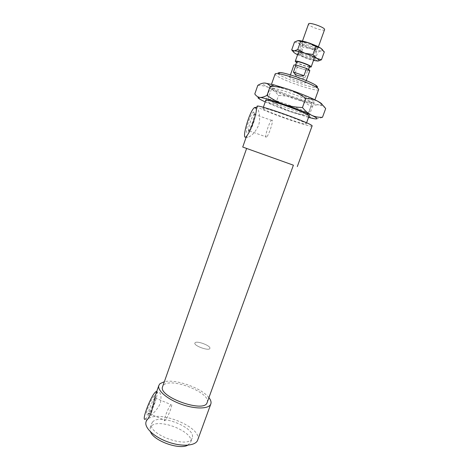 <?xml version="1.0" encoding="UTF-8"?>
<svg xmlns="http://www.w3.org/2000/svg" width="470" height="470" viewBox="0 0 470 470"><rect width="100%" height="100%" fill="white"/><g stroke="black" fill="none" stroke-linecap="round" stroke-linejoin="round"><path stroke-width="0.35" stroke-dasharray="2.35 1.76" d="M318.642 89.553C318.319 92.866 278.011 78.901 275.32 74.571L275.126 73.972M277.946 73.608C281.242 77.468 311.692 88.372 316.698 87.485M280.096 72.48C277.935 72.257 277.141 72.544 277.717 73.349M263.224 108.823L262.953 108.441C262.213 106.173 308.185 122.629 306.17 123.915C306.352 125.831 266.373 111.766 263.224 108.823M289.643 77.374L289.596 77.186C289.608 75.805 306.287 81.774 305.418 82.849C305.377 84.118 290.378 78.907 289.643 77.374M154.072 396.192C150.053 399.805 143.297 419.593 148.044 413.812C151.51 410.046 157.168 394.888 154.795 395.722L154.072 396.192M154.936 398.078C151.875 400.798 146.211 416.373 149.272 413.618L149.783 413.112C152.721 409.905 157.567 396.927 155.547 397.673L154.936 398.078M170.81 404.852C167.984 407.684 162.268 423.305 165.099 420.439C167.767 418.235 173.941 401.762 171.01 404.652L170.81 404.852M253.976 112.066L253.6 112.013C250.022 112.871 243.125 138.104 248.272 131.318C251.391 127.664 255.803 112.859 253.976 112.066M254.893 114.057L254.164 114.269C251.103 116.648 246.28 134.22 249.535 131.007L250.011 130.484C252.66 127.37 256.444 114.698 254.893 114.057M272.142 120.079L271.49 120.32C268.681 122.799 263.611 140.365 266.625 137.052C268.911 135.113 273.605 120.708 272.142 120.079M256.109 108.259C256.455 111.402 255.41 116.548 252.983 123.692C250.604 130.249 248.413 134.52 246.403 136.517L248.236 137.164C251.938 135.818 255.345 131.97 258.471 125.619C261.22 117.788 258.324 108.787 257.096 107.806L256.362 108.282M246.538 136.194L246.668 137.428L248.236 137.164M156.792 391.293C157.832 391.815 157.368 394.953 155.405 400.698C152.074 409.564 148.861 415.598 145.765 418.788L147.139 419.381L147.621 418.864C150.03 416.191 157.991 409.811 160.47 402.861C161.733 395.194 160.652 391.651 157.233 392.244L155.435 395.135M146.71 419.933L147.139 419.381M195.109 342.712L194.88 343.035C193.47 345.738 209.244 351.384 209.867 348.399C211.159 345.891 197.106 340.486 195.109 342.712L194.88 343.035C193.47 345.738 209.244 351.384 209.867 348.399C211.159 345.891 197.106 340.486 195.109 342.712M187.765 445.196L190.591 442.352C195.121 432.194 158.149 417.354 151.046 426.384L150.142 427.865L150.518 431.86M152.586 422.019L151.692 423.476C146.499 434.145 189.422 449.514 192.177 437.975C196.654 427.976 159.641 413.148 152.586 422.019M197.647 440.137C203.24 427.383 156.569 408.618 147.31 419.739L146.1 421.678M208.921 397.638C201.853 388.144 175.845 378.832 164.359 381.681M207.153 402.508C211.494 393.002 170.874 376.94 163.554 385.177L162.638 386.569M293.397 165.187L246.627 148.444M293.392 165.193L246.627 148.45M312.086 126.001C312.186 128.386 261.796 110.667 257.442 106.813L257.061 106.296M303.767 67.527C306.757 68.755 308.273 69.63 308.314 70.148C308.109 70.453 306.969 70.335 304.901 69.795L297.275 67.245L294.761 74.284C297.516 78.549 300.964 79.706 305.101 77.767L307.633 70.712L300.007 68.156C297.404 67.104 295.889 66.288 295.454 65.7L295.424 65.53C295.618 65.224 296.735 65.336 298.779 65.865M294.761 74.284L305.101 77.767M297.275 67.245L293.938 64.995M309.801 70.67L307.633 70.712M309.63 66.481C309.53 67.704 297.269 63.474 296.764 62.04L296.735 61.864M309.389 67.151C304.865 66.247 300.565 64.707 296.494 62.534M324.564 29.651C324.23 31.725 309.043 26.561 308.584 24.229L308.573 23.923M322.49 117.288C319.148 118.64 316.357 119.116 314.113 118.704L310.177 116.965L308.014 114.909C301.617 114.639 295.889 113.623 290.836 111.866L308.531 117.412M265.256 101.914C272.242 105.051 280.772 108.364 290.836 111.866C285.772 110.121 280.702 107.413 275.626 103.735C271.731 103.788 268.252 103.165 265.18 101.873L264.498 101.567C261.238 100.075 258.001 97.549 254.787 93.977M311.028 106.596C314.13 105.192 316.833 104.628 319.136 104.91C314.019 104.17 306.193 102.008 295.659 98.436C300.741 100.169 305.864 102.889 311.028 106.596L308.014 114.909M322.12 104.575C322.021 105.033 321.028 105.145 319.136 104.91C321.439 105.18 323.619 106.396 325.681 108.564M257.813 85.346C262.26 85.428 266.096 86.274 269.328 87.884C262.742 84.588 261.244 82.979 264.822 83.049M269.328 87.884C272.565 89.494 275.643 92.02 278.563 95.469C284.879 95.704 290.578 96.691 295.659 98.436C285.09 94.787 276.313 91.268 269.328 87.884M308.99 116.143C306.587 116.877 281.013 108.329 270.326 103.265L265.703 100.645M272.206 101.967C282.705 107.001 308.291 115.379 308.208 113.693L306.669 112.4C301.088 109.017 276.354 100.157 269.88 99.229L267.865 99.246C267.8 99.663 269.245 100.568 272.206 101.967M310.429 99.052C304.26 95.868 291.112 90.875 281.589 88.119C271.625 85.381 268.511 85.299 272.259 87.878C278.651 92.026 304.46 101.267 312.027 102.119C315.605 102.536 315.07 101.514 310.429 99.052M308.39 100.415C310.97 101.737 312.192 102.613 312.068 103.053L309.936 103.206C303.849 102.466 284.35 95.757 275.908 91.515L273.188 90.046L271.637 88.577C271.131 86.415 298.362 95.14 308.39 100.415M275.626 103.735L278.563 95.469M299.789 52.781L300.794 52.358C304.965 53.034 308.872 54.432 312.527 56.559L313.179 57.381C313.026 58.768 300.277 54.385 299.789 52.781M298.438 53.474C299.484 55.912 318.237 61.505 313.055 57.822C310.758 56.065 302.474 53.098 299.584 52.993L298.438 53.474M302.651 44.744L302.633 44.532C302.762 43.011 315.816 47.505 316.063 49.162L315.241 49.608C312.797 49.714 304.93 46.894 303.103 45.261L302.651 44.744M297.592 54.743L307.274 58.674L313.484 60.436M317.485 48.304C316.839 45.813 298.05 40.197 302.604 43.839C304.701 45.725 313.713 48.95 316.533 48.827L317.485 48.304M322.573 49.72C323.013 50.413 322.632 50.795 321.433 50.872L324.312 51.882M294.484 42.071L299.278 43.581C296.558 41.853 296.112 40.861 297.933 40.59M299.278 43.581L303.156 47.4L310.87 48.639C306.093 47.035 302.234 45.349 299.278 43.581M310.87 48.639L317.779 52.217L321.433 50.872C319.148 50.919 315.629 50.173 310.87 48.639M318.425 60.971L315 59.937L307.274 58.674L300.406 55.096L295.677 53.703L293.262 51.759M315 59.937L317.779 52.217M300.406 55.096L303.156 47.4M306.17 123.915L306.575 122.793M309.154 115.696L314.918 99.816M262.953 108.441L263.347 107.313M265.867 100.192L271.49 84.265M155.547 397.673L154.795 395.722M149.783 413.112L148.044 413.812M149.272 413.618L165.099 420.439M155.147 397.89L171.01 404.652M254.576 114.016L253.6 112.013M250.011 130.484L248.272 131.318M249.535 131.007L266.625 137.052M254.164 114.269L271.49 120.32M156.557 391.957L157.233 392.244M306.24 80.564L305.418 82.849M290.413 74.9L289.596 77.186M190.591 442.352L192.177 437.975M150.142 427.865L151.692 423.476M308.314 70.148L308.549 69.495M295.424 65.53L295.659 64.878M314.647 57.205L318.396 46.794M298.744 51.512L302.457 41.09M308.602 117.43L310.177 116.965M267.741 100.345L269.88 99.229M307.609 114.621L306.663 112.4M272.259 87.878L273.188 90.046M312.027 102.119L309.936 103.206M308.208 113.693L312.068 103.053M267.865 99.246L271.637 88.577M300.794 52.358L299.584 52.993M312.527 56.559L313.055 57.822M302.633 44.532L299.766 52.581M313.179 57.381L316.069 49.344M302.604 43.839L303.103 45.261M316.533 48.827L315.241 49.608M312.879 60.295L314.019 59.89M298.15 55.019L297.939 54.673"/><path stroke-width="0.7" d="M271.49 84.265L275.126 73.972C275.273 73.573 276.19 73.461 277.864 73.649C285.437 74.278 310.476 83.243 316.727 87.567C318.143 88.483 318.778 89.147 318.642 89.553L314.918 99.816M316.698 87.485C318.061 87.32 317.744 86.574 315.746 85.24C309.988 81.228 287.1 73.032 280.096 72.48L277.864 73.649M246.403 136.517C240.763 142.122 249.006 111.79 254.358 107.654L255.651 107.307L256.109 108.259M297.299 166.586L312.086 126.001C314.759 124.409 256.003 103.371 257.061 106.296L256.344 108.341C257.307 112.442 250.017 132.822 246.538 136.194L242.726 147.045L293.392 165.193M145.765 418.788C140.418 423.576 150.3 396.469 155.564 391.957L156.792 391.293M164.359 381.681L160.006 383.673L158.883 385.347L155.435 395.135L151.51 412.096C148.867 417.677 147.263 420.292 146.71 419.933L146.1 421.678C143.885 427.377 153.86 436.953 167.919 441.947C181.949 447.011 195.737 445.942 197.647 440.137L210.83 403.947C211.441 402.132 210.807 400.029 208.921 397.638M150.518 431.86C153.825 440.948 179.446 450.119 187.765 445.196M158.883 385.347C156.921 390.317 167.226 399.265 181.397 404.3C195.543 409.405 209.185 409.035 210.83 403.947M162.638 386.569C157.474 396.662 204.732 413.588 207.153 402.508L293.397 165.187L246.627 148.444L162.638 386.569M246.627 148.45L242.726 147.045M303.973 75.647C299.208 76.692 295.701 75.511 293.445 72.11L296.006 64.936L306.552 68.461L303.973 75.647L293.445 72.11M298.779 65.865L303.767 67.527M290.413 74.9L293.938 64.995L296.006 64.936M306.552 68.461C308.778 69.513 309.865 70.253 309.801 70.67L306.24 80.564M295.659 64.878L296.735 61.864C296.823 60.53 310.406 65.395 309.63 66.481L308.549 69.495M296.494 62.534L295.248 61.323C295.348 59.684 312.08 65.677 311.122 67.01L309.389 67.151M302.457 41.09L308.573 23.923C308.89 21.673 325.745 27.706 324.564 29.651L318.396 46.794M308.531 117.412L314.113 118.704C318.601 119.427 317.791 118.287 311.68 115.279C314.824 116.783 318.425 117.453 322.49 117.288L325.681 108.564C322.966 105.016 320.046 102.437 316.939 100.821C320.464 102.66 322.191 103.911 322.12 104.575M264.822 83.049L274.122 84.935L288.915 89.488C297.892 92.567 305.741 95.627 312.462 98.665L316.939 100.821L312.82 99.24L305.747 98.406C300.089 94.347 294.478 91.374 288.915 89.488C283.357 87.59 277.118 86.521 270.215 86.28L270.197 86.257C268.558 84.224 266.766 83.161 264.822 83.049C262.871 82.937 260.533 83.701 257.813 85.346L254.787 93.977C256.215 96.003 257.883 97.143 259.781 97.384C256.297 97.073 257.865 98.465 264.498 101.567L265.256 101.914M259.781 97.384C261.673 97.637 264.081 96.961 267.013 95.351C272.565 99.37 278.117 102.331 283.651 104.234C272.095 100.298 264.14 98.019 259.781 97.384M283.651 104.234C289.185 106.15 295.448 107.248 302.451 107.536C305.471 111.214 308.549 113.793 311.68 115.279C304.719 112.001 295.377 108.317 283.651 104.234M302.451 107.536L305.747 98.406M267.013 95.351L270.215 86.28M265.703 100.645C265.28 100.139 265.961 100.04 267.741 100.345C274.697 101.379 301.593 111.008 307.615 114.621C309.178 115.514 309.636 116.019 308.99 116.143M313.484 60.436L317.767 61.029C319.747 60.924 319.424 60.043 316.798 58.386C313.848 56.641 309.877 54.931 304.883 53.245C299.936 51.641 296.394 50.866 294.261 50.925C292.469 51.113 292.945 52.041 295.677 53.703L297.592 54.743M293.262 51.759L291.7 49.92L294.261 50.925L297.739 49.526L304.883 53.245L312.92 54.544L316.798 58.386L321.457 59.772L324.312 51.882L320.534 48.011L322.573 49.72M315.811 46.501L308.626 42.782L316.733 45.972L320.534 48.011L315.811 46.501L312.92 54.544M308.626 42.782L300.594 41.507L297.933 40.59C299.261 40.479 301.37 40.784 304.26 41.507L308.626 42.782M297.933 40.59L294.484 42.071L291.7 49.92M321.457 59.772L318.425 60.971M297.739 49.526L300.594 41.507M315.746 85.24L316.727 87.567M306.575 122.793L309.154 115.696M263.347 107.313L265.867 100.192M254.358 107.654L256.344 108.341M155.887 391.669L156.557 391.957M311.122 67.01L314.647 57.205M295.248 61.323L298.744 51.512M312.462 98.665L312.82 99.24M274.122 84.935L270.197 86.257M316.733 45.972L317.109 46.683M304.26 41.507L303.738 41.724"/></g></svg>
